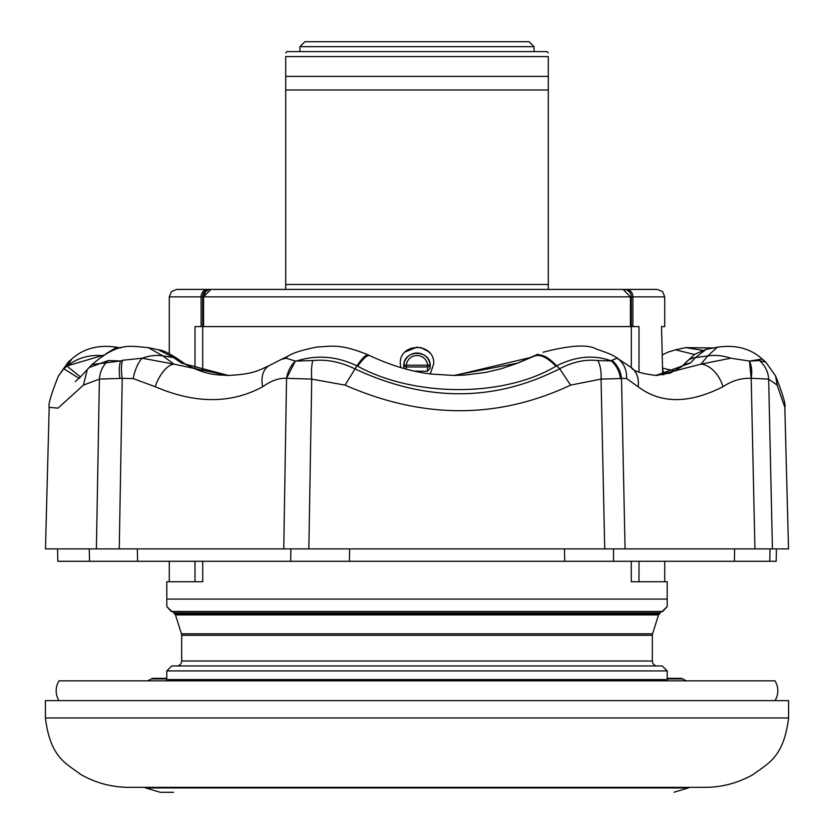 <?xml version="1.0" encoding="UTF-8"?>
<svg xmlns="http://www.w3.org/2000/svg" width="834" height="834" viewBox="0 0 834 834"><rect width="100%" height="100%" fill="white"/><g stroke="black" fill="none" stroke-linecap="round" stroke-linejoin="round"><path stroke-width="1.25" d="M137.349 548.897L137.6 561.282L108.67 561.282M344.598 561.282L323.842 561.282M784.815 407.326L777.121 385.11L775.62 376.04C782.959 394.607 786.024 405.032 784.815 407.326L788.526 548.897L604.733 548.897L613.459 548.897L613.574 561.282L565.056 561.282M760.097 561.282L734.41 561.282L734.618 548.897M349.686 548.897L349.383 561.282L290.691 561.282L290.858 548.897L604.733 548.897L601.053 379.105A24.77 12.322 -84.2 0 0 597.863 360.569L611.374 360.945L611.927 360.267A24.77 22.299 64.3 0 1 621.507 378.334L620.423 378.563A24.77 21.767 -113.4 0 0 611.374 360.945C594.048 354.565 575.814 356.191 556.664 365.834C548.491 357.213 541.725 353.689 536.377 355.253L517.778 363.113L453.488 375.488L464.569 375.081L485.315 372.475L501.442 368.68L517.518 363.197A19.818 6.224 68.3 0 1 517.778 363.113M770.053 548.897L769.772 561.282L564.691 561.282L564.462 548.897M119.94 378.563A24.77 10.852 -102.2 0 1 120.649 360.945L122.619 360.267A24.77 9.727 78.1 0 0 122.233 378.334L99.402 379.105L83.431 385.11L57.994 408.149L49.185 407.326L45.474 548.897L308.851 548.897L311.728 379.105L286.542 378.302C279.056 377.906 271.123 380.711 262.731 386.726A24.77 17.066 -118.1 0 1 269.392 365.521A24.77 17.066 -118.1 0 1 269.392 365.511L281.173 359.464M290.691 561.282L89.572 561.282L89.228 548.897M290.858 548.897L283.768 548.897L286.542 378.302A24.77 19.307 -69.2 0 1 295.392 361.059L286.542 378.302M611.927 360.267L617.233 358.203A24.77 21.872 114.7 0 1 626.532 378.553L621.507 378.334L625.062 548.897L613.459 548.897M751.194 378.302L754.926 548.897L772.43 548.897L768.656 379.105L751.194 378.302C741.353 377.906 731.939 380.711 722.974 386.726A24.77 15.846 -116.3 0 0 701.008 364.124L730.803 358.203L749.453 361.059L751.194 378.302A24.77 14.512 105.9 0 0 749.453 361.059L759.388 360.569A24.77 23.654 73 0 1 768.656 379.105L777.121 385.11M88.946 367.638L108.17 360.569A24.77 21.382 -80.1 0 0 99.402 379.105L96.4 548.897L119.252 548.897L122.233 378.334L133.159 378.553A24.77 10.571 102.5 0 1 142.176 358.203L173.879 364.124A24.77 11.447 112.6 0 0 155.218 386.726L133.159 378.553M89.572 561.282L57.807 561.282L57.588 548.897M776.412 548.897L776.193 561.282L769.772 561.282M564.691 561.282L349.383 561.282M730.803 358.203A49.54 42.023 -144.1 0 0 707.816 355.878L701.008 364.124L656.942 375.488C641.857 373.841 633.246 371.161 631.13 367.44L631.13 367.44A24.77 20.287 126.4 0 1 638.104 386.726L626.532 378.553M543.08 352.24C570.185 345.172 588.022 344.14 596.602 349.165C606.944 352.594 613.292 355.253 615.659 357.14A49.54 24.718 -60.3 0 1 617.233 358.203L631.13 367.44M286.062 358.203A49.54 15.387 -116.8 0 1 288.324 355.982L281.225 359.444L286.062 358.203L295.392 361.059L312.792 360.569C326.396 359.131 340.355 361.852 354.679 368.753C425.851 402.103 494.176 402.103 559.645 368.753C572.781 361.873 585.52 359.141 597.863 360.569M122.619 360.267L142.176 358.203A49.54 37.301 -49.3 0 1 162.859 355.878L173.879 364.124L227.599 375.488C254.182 374.226 258.811 370.202 269.392 365.521M80.45 376.947L67.116 366.209L71.828 358.964C83.598 348.424 98.548 344.505 116.677 347.215L105.657 353.981M68.346 361.956L63.791 368.753L67.273 365.824L103.729 355.128M67.116 366.209A49.54 43.879 22.3 0 1 102.832 355.691M108.17 360.569L120.649 360.945L91.959 364.573C119.085 341.669 129.27 346.277 148.285 347.622L162.859 355.878L173.618 357.588A19.818 14.522 -52.3 0 1 179.06 359.808L179.06 359.808C169.573 353.366 162.703 350.03 158.439 349.811L173.618 357.588L181.51 363.113A19.818 14.459 -59.1 0 1 186.097 364.604L179.06 359.808M655.732 375.477L670.286 373.048L681.701 366.689L685.673 362.654A19.818 16.607 40.4 0 1 695.504 357.588L707.816 355.878L717.323 347.215C735.452 344.505 750.402 348.424 762.182 358.974L750.391 360.945M702.614 350.311L685.715 347.622L675.561 349.811L694.42 354.492M620.423 378.563L601.053 379.105L570.602 385.11L559.645 368.753L556.664 365.834L555.934 366.209C503.997 397.38 414.519 397.391 357.692 366.209L356.921 365.824C336.905 356.254 316.857 354.627 296.758 360.945M570.602 385.11C498.106 419.231 422.921 419.231 345.057 385.11L356.921 365.824C362.863 357.233 366.824 353.71 368.795 355.253M357.692 366.209A49.54 8.726 -64.1 0 1 369.743 355.607L368.399 354.971C339.605 343.233 331.807 346.423 316.701 347.048C302.221 349.999 292.765 352.97 288.324 355.982M555.934 366.209A49.54 18.671 -117.6 0 0 535.167 355.878L536.377 355.253M369.743 355.607C398.569 369.181 421.347 372.986 432.085 374.112L454.613 375.488L530.163 357.588A19.818 6.787 63.7 0 0 529.83 357.723L538.076 354.158M675.227 370.994L662.561 368.169M685.673 362.654L694.826 354.21L706.012 349.425L695.504 357.588L690.333 363.113L655.795 375.477M681.701 366.689A19.818 16.763 48.8 0 1 690.333 363.113M517.268 363.322A19.818 6.224 68.3 0 1 517.518 363.197L529.83 357.723M228.547 375.488L181.51 363.113M71.828 358.964L68.294 361.998L58.39 376.019L63.791 368.753L79.115 378.365L91.959 364.573M262.731 386.726C231.164 403.875 195.323 403.875 155.218 386.726M345.057 385.11L311.728 379.105A24.77 7.026 -95.2 0 1 312.792 360.569M759.388 360.569L765.831 362.102M722.974 386.726C689.124 403.875 660.83 403.875 638.104 386.726M403.969 368.534L403.875 364.938A13.188 13.188 0 0 1 430.125 364.938A2.481 1.762 173.4 0 1 430.136 365.042A2.481 1.762 173.4 0 1 427.665 366.95L427.665 365.177L430.115 364.938L430.063 368.409L427.269 371.297L427.665 366.95L406.335 366.95L406.335 365.177L427.665 365.177A10.717 10.717 0 0 0 406.335 365.177L403.885 364.938A2.481 1.762 6.6 0 0 403.864 365.042A2.481 1.762 6.6 0 0 406.335 366.95L406.314 369.17M147.785 680.825L151.235 678.949L166.8 678.949L166.8 679.804M166.8 680.752L166.8 670.911L171.752 665.959L662.248 665.959L667.2 670.911L667.2 680.752L166.8 680.752M403.937 368.409L403.76 366.22C402.999 349.144 431.022 349.144 430.24 366.22L430.063 368.409M166.8 606.506L171.752 611.458L166.8 606.506L166.8 581.736L202.725 581.736L202.725 561.282M166.8 606.558L171.262 611.489A4.952 4.952 0 0 1 174.233 612.886L659.767 612.886A4.952 4.952 0 0 1 662.738 611.489L667.2 606.558M201.098 326.584L201.098 296.852L169.281 296.852L171.408 291.639L176.704 289.419L623.144 289.419L630.421 296.852L630.421 326.584M548.292 289.179L548.292 284.467L285.708 284.467L285.708 289.419L285.708 56.566C285.708 51.604 285.708 51.604 285.708 56.566C285.708 51.604 285.708 51.604 285.708 56.566L548.292 56.566C548.292 51.604 548.292 51.604 548.292 56.566C548.292 51.604 548.292 51.604 548.292 56.566L548.292 76.384L285.708 76.384M429.844 353.032L428.822 351.917M428.395 351.5L420.419 347.382M417.396 347.027L405.178 351.917M400.278 363.739L400.747 367.617L400.278 363.739C399.246 342.201 434.722 342.138 433.722 363.739L430.292 373.882L433.722 363.739M548.292 284.467L548.292 90.009L285.708 90.009M548.292 90.009L548.292 76.384M548.292 52.844L547.052 51.604L286.948 51.604L285.708 52.844M174.233 612.886L174.233 613.939L659.767 613.939L659.767 612.886M175.057 613.939A4.952 4.952 0 0 1 175.484 614.929L181.437 633.788A4.952 4.952 0 0 1 181.666 635.279L181.666 661.008A4.952 4.952 0 0 1 176.704 665.959M181.666 661.008L652.334 661.008A4.952 4.952 0 0 0 657.296 665.959M652.334 661.008L652.334 635.279A4.952 4.952 0 0 1 652.563 633.788L658.516 614.929A4.952 4.952 0 0 1 658.943 613.939M667.2 670.911L166.8 670.911M166.8 679.585L667.2 679.585M166.8 599.073L667.2 599.073L667.2 606.506L662.248 611.458L171.752 611.458M631.275 561.282L631.275 581.736L667.2 581.736L667.2 599.073M203.579 326.584L203.579 296.852L205.55 291.775M202.693 371.766L202.693 326.584L195 326.584L195 369.045M662.248 611.458L663.676 610.029M631.307 367.575L631.307 326.584L639 326.584L639 371.995M202.693 326.584L631.307 326.584M548.292 287L548.292 287.855M623.926 289.419L626.417 289.419L623.926 289.419A7.433 7.412 90 0 1 631.338 296.852L201.098 296.852A7.433 6.474 -90 0 1 207.583 289.419L210.856 289.419L203.579 296.852M205.925 291.4L208.093 289.982M285.708 289.419L271.071 289.419M226.483 289.419L210.856 289.419M624.697 289.596L623.144 289.419M662.707 374.873L661.529 326.584L664.719 326.584L664.719 296.852L631.338 296.852L631.338 326.584M632.902 326.584L632.902 296.852A7.433 6.474 90 0 0 626.417 289.419L657.296 289.419L662.592 291.639L664.719 296.852M414.352 371.099L427.269 371.297M534.052 46.652L529.09 41.7L304.91 41.7L299.948 46.652L534.052 46.652L534.052 51.604M667.2 678.949L682.765 678.949L686.215 680.825M682.765 678.949A4.952 4.952 0 0 0 680.398 678.344L667.2 678.344L680.398 678.344M151.235 678.949A4.952 4.952 0 0 1 153.602 678.344L166.8 678.344M59.037 700.643A18.577 18.577 0 0 1 59.037 680.825L774.963 680.825A18.577 18.577 0 0 1 774.963 700.643M173.524 792.3L160.608 792.3M45.411 717.98C50.394 757.616 65.813 763.11 80.7 774.432C95.889 783.074 112.204 787.369 129.645 787.348L704.355 787.348C721.796 787.369 738.111 783.074 753.3 774.432C768.187 763.11 783.606 757.616 788.589 717.98L788.589 700.643L45.411 700.643L45.411 717.98L788.589 717.98M83.431 385.11L87.33 369.389M181.666 635.279L652.334 635.279M181.437 633.788L652.563 633.788M175.484 614.929L658.516 614.929M202.662 326.584L202.662 296.852A7.433 7.412 -90 0 1 210.074 289.419M195 581.736L195 561.282M639 581.736L639 561.282M662.644 371.881L663.322 371.881L663.916 374.674M674.101 792.196L688.342 787.932L145.658 787.932L159.899 792.196M116.677 347.215L120.555 347.986M75.321 381.618L80.606 376.78M148.285 347.622L158.439 349.811M717.323 347.215L706.023 349.425M713.445 347.986L685.715 347.622M615.659 357.14L617.931 358.422M675.561 349.811L667.909 352.177L662.259 354.93M186.097 364.604C208.146 375.727 216.11 374.706 229.527 375.488M58.38 376.04C51.041 394.607 47.976 405.032 49.185 407.326L49.185 407.326M775.61 376.019L765.695 361.998L762.172 358.964M169.281 581.736L169.281 561.282M169.281 353.626L169.281 296.852M664.719 581.736L664.719 561.282M662.571 368.784L663.322 371.881M299.948 46.652L299.948 51.604M144.657 787.348L145.658 787.932M689.343 787.348L688.342 787.932"/></g></svg>
